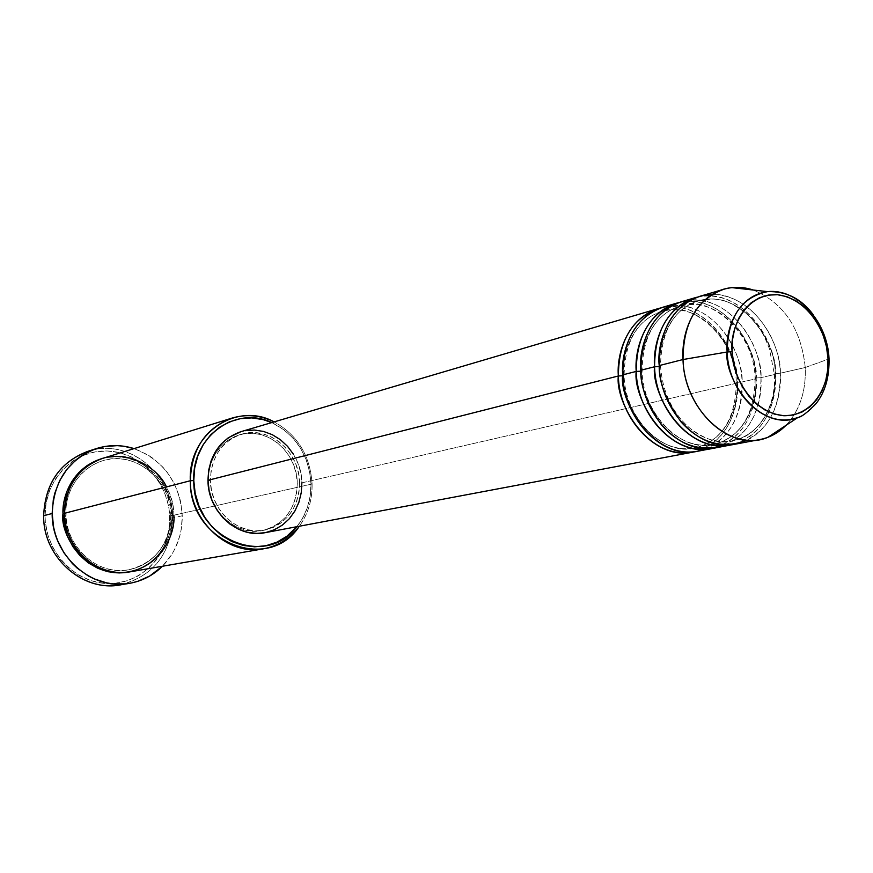 <?xml version="1.0" encoding="UTF-8"?>
<svg xmlns="http://www.w3.org/2000/svg" width="873" height="873" viewBox="0 0 873 873"><rect width="100%" height="100%" fill="white"/><g stroke="black" fill="none" stroke-linecap="round" stroke-linejoin="round"><path stroke-width="0.65" stroke-dasharray="4.37 3.27" d="M829.023 358.41L828.935 358.912C829.164 346.308 823.948 331.609 813.276 314.804M704.369 449.442C736.55 437.013 743.665 400.696 742.061 381.981L736.856 382.341C738.853 401.056 729.85 440.134 694.657 448.056C648.923 455.739 620.681 398.077 623.638 375.597L622.82 375.761L623.638 375.597C620.681 398.077 648.923 455.739 694.657 448.056C729.85 440.134 738.853 401.056 736.856 382.341L736.277 382.876L737.423 383.04C739.333 402.388 730.69 441.902 695.203 451.668C723.335 442.196 737.412 419.324 737.423 383.04L301.883 482.834C301.982 449.988 269.397 422.325 240.719 431.742M293.437 454.244L297.9 463.203L300.749 472.85L301.883 482.834L737.423 383.04C740.642 359.676 709.76 297.551 660.577 307.962C696.272 298.162 736.245 338.026 737.423 383.04L736.277 382.876L736.856 382.341C740.315 359.687 708.898 298.981 661.745 311.421C630.23 321.515 622.034 357.09 623.638 375.597L624.108 375.041L622.776 374.855L624.108 375.041L623.638 375.597C622.034 357.09 630.23 321.515 661.745 311.421C708.898 298.981 740.315 359.687 736.856 382.341L742.061 381.981C740.904 335.723 698.946 295.292 662.803 307.252M755.658 378.02L755.058 378.587L756.182 378.74C758.135 398.328 749.503 438.279 713.798 448.155C742.094 438.584 756.225 415.45 756.182 378.74L742.061 381.981L756.182 378.74L755.058 378.587L755.658 378.02C757.688 396.975 748.685 436.522 713.252 444.51C748.685 436.522 757.688 396.975 755.658 378.02L760.95 377.649L755.658 378.02C759.117 355.104 727.395 293.601 679.903 306.117C727.395 293.601 759.117 355.104 755.658 378.02M640.815 371.2L641.6 371.047C638.643 393.81 667.179 452.247 713.252 444.51C667.179 452.247 638.643 393.81 641.6 371.047L642.081 370.468L640.76 370.272L642.081 370.468L641.6 371.047C639.953 352.299 648.17 316.288 679.903 306.117C648.17 316.288 639.953 352.299 641.6 371.047L640.815 371.2M725.528 444.979C756.04 431.197 762.435 396.211 760.95 377.649C759.717 330.834 717.41 289.836 681.005 301.872M774.951 373.589L774.329 374.179L775.431 374.331C777.417 394.159 768.807 434.568 732.873 444.564C761.343 434.874 775.53 411.467 775.431 374.331L760.95 377.649L775.431 374.331L774.329 374.179L774.951 373.589C777.014 392.785 768.011 432.812 732.327 440.865C768.011 432.812 777.014 392.785 774.951 373.589L780.32 373.208L774.951 373.589C778.389 350.389 746.371 288.068 698.542 300.672C746.371 288.068 778.389 350.389 774.951 373.589M659.279 366.529L660.021 366.376C657.074 389.423 685.916 448.657 732.327 440.865C685.916 448.657 657.074 389.423 660.021 366.376L660.523 365.776L659.224 365.58L660.523 365.776L660.021 366.376C658.34 347.378 666.579 310.919 698.542 300.672C666.579 310.919 658.34 347.378 660.021 366.376L659.279 366.529M747.277 440.188C775.999 425.151 781.695 391.573 780.32 373.208C779.011 325.815 736.354 284.238 699.699 296.362M129.641 571.913C157.631 564.645 172.352 545.745 173.825 515.212L312.087 483.991L310.974 483.664C311.214 500.153 306.499 514.503 296.842 526.714L302.265 518.846L307.263 507.911L310.199 496.039L310.974 483.664L309.566 471.256L306.03 459.253L300.487 448.111L293.132 438.235L284.249 429.996L271.754 422.587C295.903 434.754 308.977 455.106 310.974 483.664L312.087 483.991C310.242 455.739 297.595 435.038 274.155 421.877C297.595 435.038 310.242 455.739 312.087 483.991L172.068 515.605C173.4 531.297 163.207 564.525 128.789 572.055L139.876 568.585L149.13 563.271L157.151 556.123L163.655 547.426L168.413 537.528L171.25 526.79L172.068 515.605L170.901 515.376C172.243 530.566 162.138 562.976 128.56 569.818C162.138 562.976 172.243 530.566 170.901 515.376L173.825 515.212C174.262 477.891 135.959 446.921 102.305 458.5M92.003 450.195C131.103 439.632 173.061 475.61 172.658 517.929L169.777 518.093C169.384 483.26 140.651 451.952 107.423 451.003C74.194 449.53 44.414 479.834 45.025 515.954L43.65 515.725L45.025 515.954L46.127 502.859L49.641 490.353L55.425 478.917L63.227 469.019L72.732 461.031L83.568 455.248L95.277 451.865L107.423 451.003L119.525 452.661L131.136 456.775L141.83 463.148L151.215 471.54L158.941 481.623L164.735 493.038L168.391 505.336L169.373 511.687L169.602 524.487L167.507 537.026L163.164 548.855L156.703 559.506L148.377 568.596L138.48 575.765L127.36 580.72L115.432 583.251L103.167 583.24L91.032 580.676L79.498 575.613L69.032 568.247L60.073 558.862L52.969 547.818L48.015 535.553L45.407 522.567L45.025 515.954C45.145 552.074 75.82 583.917 109.311 583.568C142.823 583.753 170.661 552.925 169.777 518.093L172.658 517.929C173.203 473.723 127.458 437.177 87.518 451.461M64.569 513.651L65.922 513.51C62.681 531.493 86.1 576.376 128.56 569.818C86.1 576.376 62.681 531.493 65.922 513.51L64.569 513.269L65.922 513.51C65.071 498.821 73.365 470.492 102.305 460.857C146.653 448.176 175.069 496.77 170.901 515.376C175.069 496.77 146.653 448.176 102.305 460.857C73.365 470.492 65.071 498.821 65.922 513.51L64.569 513.651M678.725 302.615C714.671 292.793 754.938 333.191 756.182 378.74C759.39 355.104 728.257 292.204 678.725 302.615M208.221 480.925L210.382 480.379C211.255 456.83 221.655 441.432 241.581 434.197C268.797 425.337 299.679 451.592 299.592 482.769L297.278 483.304C297.377 452.192 266.549 425.991 239.377 434.841C219.483 442.065 209.094 457.419 208.221 480.925L208.898 471.289L211.31 462.101L215.325 453.698L220.804 446.43L227.504 440.57L235.175 436.336L243.502 433.881L252.166 433.281L260.831 434.547L269.168 437.635L276.872 442.404L283.66 448.667L289.269 456.186L293.503 464.676L296.209 473.832L297.278 483.304L296.678 492.732L294.43 501.779L290.6 510.105L285.329 517.394L278.803 523.353L271.285 527.75L263.024 530.424L254.359 531.253L245.619 530.173L237.129 527.237L229.228 522.545L222.244 516.27L216.439 508.643L212.063 499.989L209.291 490.615L208.221 480.925C208.058 510.858 236.387 536.437 262.435 530.544C284.718 524.346 296.34 508.588 297.278 483.304L299.592 482.769C298.642 508.119 287.01 523.898 264.694 530.118C238.602 536.022 210.218 510.378 210.382 480.379L208.221 480.925M182.261 515.79L172.658 517.929L182.261 515.79C182.304 535.684 175.702 552.511 162.433 566.25L172.287 553.668L175.386 547.917L179.903 535.575L181.289 529.082L182.261 515.79L180.798 502.477L179.183 495.962L174.229 483.511L167.147 472.228L162.88 467.153L153.102 458.38L147.679 454.768L134.082 448.602C163.786 460.246 179.838 482.649 182.261 515.79M805.244 367.5C801.141 328.728 783.834 302.909 753.323 290.032C783.834 302.909 801.141 328.728 805.244 367.5L780.32 373.208L805.244 367.5C806.139 391.322 799.701 410.616 785.94 425.38C799.701 410.616 806.139 391.322 805.244 367.5L828.935 358.912L805.244 367.5M767.563 291.626C796.962 287.446 827.626 321.602 828.935 358.912C829.372 388.147 819.016 407.669 797.889 417.48C824.679 406.436 830.354 375.226 828.935 358.912L829.034 358.868M697.352 297.126C733.549 287.282 774.111 328.237 775.431 374.331C778.618 350.411 747.223 286.726 697.352 297.126M716.166 447.773C745.924 439.152 760.852 415.777 760.95 377.649C763.34 354.776 736.441 295.521 688.142 300.367M735.306 444.171C765.272 435.463 780.276 411.816 780.32 373.208C781.924 350.87 758.855 295.107 712.161 294.452M119.677 584.91C153.212 576.562 170.868 554.235 172.658 517.929C171.272 552.052 155.132 574.074 124.239 584.004M101.508 458.751L106.779 457.517L117.397 456.743L127.993 458.183L138.174 461.773L147.548 467.361L155.765 474.726L162.553 483.587L167.638 493.605L170.857 504.408L172.068 515.605C176.259 496.41 147.45 446.365 101.486 458.762M312.087 483.991C312.348 499.891 308.093 513.979 299.308 526.244C308.093 513.979 312.348 499.891 312.087 483.991M240.937 431.677L245.193 430.684M265.807 532.541L265.108 532.683M299.592 482.769L298.511 473.286L295.805 464.109L291.56 455.597L285.94 448.056L279.142 441.782L271.427 437.002L263.068 433.914L254.381 432.637L245.706 433.226L237.369 435.692L229.686 439.937L222.975 445.808L217.486 453.098L213.47 461.511L211.059 470.722L210.382 480.379L211.452 490.091L214.234 499.476L218.621 508.162L224.426 515.801L231.432 522.098L239.333 526.801L247.845 529.747L256.607 530.817L265.283 529.998L273.555 527.325L281.084 522.905L287.621 516.936L292.892 509.636L296.733 501.298L298.992 492.23L299.592 482.769M265.043 532.694C288.603 526.179 300.89 509.559 301.883 482.834M697.505 451.286C727.067 442.742 741.919 419.64 742.061 381.981C744.123 359.741 719.319 303.062 672.155 305.495M173.825 515.212C174.065 507.093 171.621 497.654 166.481 486.916M736.288 382.887C735.579 419.193 721.698 440.909 694.657 448.056C664.047 456.35 624.588 418.876 624.097 375.041C624.937 340.917 637.486 319.714 661.745 311.421C688.557 298.882 735.71 334.796 736.288 382.887M755.08 378.587C754.381 415.384 740.435 437.351 713.252 444.51C682.544 452.934 642.572 414.904 642.059 370.468C642.888 335.865 655.503 314.411 679.903 306.117C705.046 293.208 754.512 328.826 755.08 378.587M774.34 374.179C776.697 407.756 756.629 437.438 732.327 440.865C719.472 444.455 704.653 439.741 687.869 426.711C671.37 410.867 662.247 390.547 660.501 365.765C661.33 330.671 674.011 308.966 698.542 300.672L713.863 298.937C721.229 300.443 725.125 297.671 747.626 314.422C763.81 331.958 764.202 336.498 769.451 348.818L774.34 374.179M170.737 515.485C169.275 544.774 155.219 562.889 128.56 569.818C98.267 576.224 65.573 547.436 66.053 513.411C64.864 495.493 76.104 469.761 102.305 460.857C134.333 449.835 171.173 479.517 170.737 515.485M239.377 434.841L241.581 434.197M262.435 530.544L264.694 530.118"/><path stroke-width="1.31" d="M732.141 351.71C729.468 332.897 742.552 293.328 777.581 294.736C812.577 299.548 828.542 340.328 827.986 358.257L829.023 358.41L827.986 358.257L827.735 369.857L825.694 380.912L821.94 391.017L816.604 399.79L809.86 406.894L801.971 412.056L793.219 415.046L783.932 415.744L774.471 414.097L765.206 410.146L756.509 404.035L748.718 396.004L742.148 386.346L737.063 375.445L733.691 363.746L732.141 351.71L732.491 339.815L734.717 328.543L738.722 318.329L744.342 309.588L751.337 302.636L759.423 297.748L768.284 295.085L777.581 294.736L786.933 296.689L796.012 300.858L804.47 307.056L811.988 315.066L818.307 324.56L823.184 335.188L826.447 346.57L827.986 358.257C830.561 376.35 818.95 415.646 783.932 415.744C748.521 412.274 731.29 370.207 732.141 351.71L727.176 351.972L732.141 351.71M813.276 314.804C801.556 298.817 786.322 291.08 767.563 291.626C734.782 296.231 725.048 333.792 727.176 351.972C727.733 317.292 741.188 297.18 767.563 291.626C797.431 288.276 827.495 321.504 829.012 358.41C829.47 376.961 825.149 392.042 816.037 403.632C807.394 412.514 801.349 417.13 797.889 417.48C767.618 430.596 728.202 394.814 727.176 351.972L683.013 359.534L727.176 351.972C723.411 374.102 755.832 432.615 797.889 417.48L767.945 437.286L777.472 432.386L785.94 425.38C778.487 432.877 769.833 437.602 759.957 439.534C724.623 447.718 684.17 406.469 683.013 359.534C683.188 322.814 696.763 299.384 723.75 289.269C733.418 286.497 743.283 286.748 753.323 290.032L742.596 287.664L731.89 287.632C703.18 290.12 680.787 322.235 683.013 359.534L659.224 365.58C658.711 382.09 666.001 400.893 681.093 421.986C700.681 443.364 722.746 449.431 747.277 440.188M695.203 451.668C646.609 462.319 614.832 400.041 618.357 375.979L622.82 375.761L618.357 375.979C618.673 340.863 631.997 318.394 658.318 308.573L660.577 307.962C625.941 317.281 616.502 356.162 618.357 375.979L207.97 480.314L618.357 375.979C619.273 420.83 658.438 460.093 692.911 452.149L695.203 451.668M672.155 305.495C632.761 309.828 620.277 353.827 622.776 374.855L636.221 371.429L622.776 374.855C623.715 419.848 662.967 459.253 697.505 451.286L713.798 448.155C664.855 458.958 632.696 395.818 636.221 371.429C636.504 335.876 649.905 313.145 676.411 303.237L662.803 307.252C636.428 317.095 623.093 339.63 622.776 374.855C618.346 400.009 655.023 465.953 704.369 449.442M711.451 448.667C676.739 456.677 637.203 416.858 636.221 371.429L640.815 371.2L636.221 371.429C634.333 351.35 643.816 311.967 678.725 302.615L676.411 303.237M688.142 300.367C649.916 306.434 638.447 349.353 640.76 370.272L654.564 366.769L640.76 370.272C641.764 415.854 681.387 455.804 716.166 447.773L732.873 444.564C683.581 455.51 651.04 391.475 654.564 366.769C654.805 330.758 668.282 307.754 694.973 297.758L681.005 301.872C654.455 311.803 641.033 334.61 640.76 370.272C640.291 386.172 647.177 404.341 661.428 424.791C679.794 445.776 701.161 452.498 725.528 444.979M730.472 445.077C695.508 453.163 655.612 412.787 654.564 366.769L659.279 366.529L654.564 366.769C652.633 346.417 662.16 306.499 697.352 297.126L694.973 297.758M231.989 418.102L102.305 458.5C78.395 467.513 65.813 485.77 64.569 513.269L190.303 480.75L193.784 480.543C191.711 436.62 235.71 405.072 271.754 422.587L263.199 419.618L251.817 417.905L240.413 418.647L229.446 421.845L219.33 427.377L210.469 435.07L203.223 444.63L197.887 455.695L194.701 467.819L193.784 480.543L195.181 493.343L198.858 505.707L204.642 517.143L212.314 527.194L221.556 535.455L231.978 541.62L243.185 545.45L254.709 546.814L266.112 545.69L276.959 542.133L286.835 536.295L296.842 526.714C265.894 569.338 192.638 538.074 193.784 480.543L190.303 480.75C191.482 449.082 205.373 428.196 231.989 418.102C246.284 413.889 260.34 415.155 274.155 421.877C236.463 401.034 188.044 433.717 190.303 480.75L64.569 513.269C62.758 531.133 80.491 570.898 120.801 572.655C160.828 570.997 175.931 532.563 173.825 515.212M96.325 448.602L87.518 451.461C59.735 462.275 45.112 483.697 43.65 515.725C45.516 481.514 61.634 459.667 92.003 450.195M128.789 572.055C84.441 579.585 59.473 532.486 62.976 513.673L64.569 513.651L62.976 513.673L63.915 502.215L66.97 491.27L72.001 481.263L78.799 472.588L87.093 465.571L96.543 460.486L101.508 458.751C70.931 468.452 62.048 498.308 62.976 513.673L64.187 525.186L67.505 536.295L72.797 546.553L79.858 555.544L88.369 562.921L98.027 568.399L108.405 571.782L119.121 572.95L128.789 572.055M658.318 308.573L240.719 431.742C219.8 439.381 208.887 455.575 207.97 480.314L208.691 470.143L211.233 460.442L215.478 451.581L221.251 443.921L228.322 437.733L240.937 431.677M124.239 584.004C86.001 594.655 42.919 558.895 43.65 515.725L52.173 513.488C53.635 481.11 68.378 459.482 96.39 448.58C108.896 444.641 121.467 444.641 134.082 448.602L123.584 446.201L117.233 445.645L104.574 446.529L92.363 450.042L81.069 456.077L75.907 459.984L66.828 469.368L59.702 480.565L54.835 493.136L53.308 499.793L52.173 513.488L43.65 515.725C43.05 556.941 82.4 592.112 119.677 584.91L128.888 583.448C91.294 590.705 51.583 555.141 52.173 513.488L53.613 527.248L55.294 533.981L57.585 540.529L63.925 552.773L72.361 563.521L77.261 568.181L88.184 575.885L94.088 578.843L106.506 582.848L112.879 583.862L125.679 583.873L131.965 582.869L138.098 581.222L149.687 576.038L162.433 566.25C152.993 575.525 141.819 581.254 128.888 583.448M723.75 289.269L699.699 296.362C672.941 306.379 659.453 329.448 659.224 365.58L683.013 359.534C684.094 410.703 731.618 453.152 767.945 437.286M712.161 294.452C670.377 296.307 656.31 343.526 659.224 365.58C660.294 411.75 700.288 452.269 735.306 444.171L759.957 439.534M166.481 486.916C157.205 466.084 124.25 448.045 97.329 460.333C71.182 472.609 64.024 498.494 64.569 513.269C64.078 548.484 97.874 578.472 129.641 571.913L263.482 548.811C228.159 556.166 190.063 521.367 190.303 480.75C189.07 542.198 268.557 573.605 299.308 526.244C290.076 538.532 278.127 546.051 263.482 548.811M245.193 430.684L254.327 430.062L263.46 431.415L272.256 434.667L280.375 439.697L287.523 446.31L293.437 454.244M301.883 482.834L301.25 492.776L298.882 502.324L294.845 511.098L289.301 518.78L282.426 525.066L274.504 529.725L265.807 532.541M265.108 532.683L256.662 533.414L247.441 532.29L238.482 529.202L230.156 524.247L222.779 517.624L216.657 509.581L212.041 500.436L209.105 490.55L207.97 480.314C207.807 511.862 237.609 538.837 265.043 532.694L692.911 452.149M731.89 287.632L767.563 291.626"/></g></svg>

